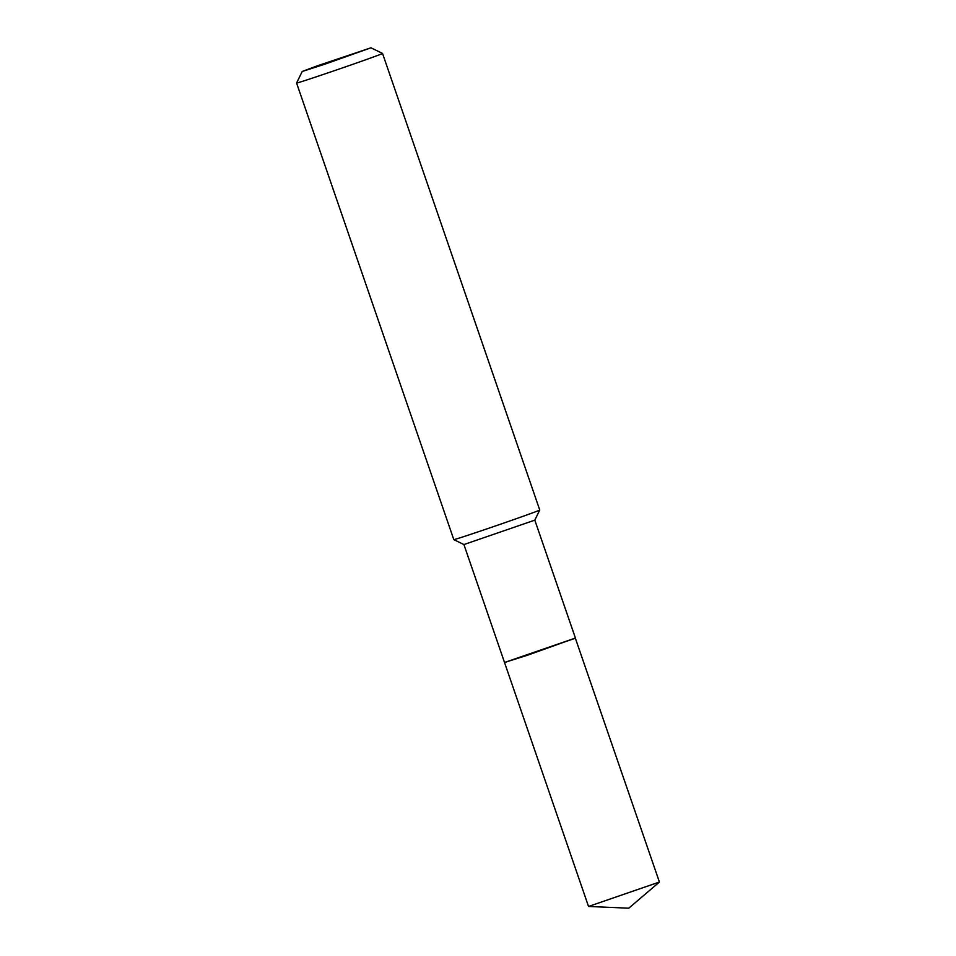 <?xml version="1.0" encoding="UTF-8"?>
<svg xmlns="http://www.w3.org/2000/svg" width="956" height="956" viewBox="0 0 956 956"><rect width="100%" height="100%" fill="white"/><g stroke="black" fill="none" stroke-linecap="round" stroke-linejoin="round"><path stroke-width="1.43" d="M659.401 882.065L628.785 908.2L588.561 906.455L659.413 882.03L575.345 638.19M504.649 662.532L575.452 638.202M575.404 638.07L504.529 662.472L527.461 655.242L575.416 638.058L534.81 520.148L539.746 510.026L382.531 53.44A45.446 0.633 -19 0 0 382.531 53.428A45.446 0.633 -19 0 1 324.275 74.126A45.446 0.633 -19 0 1 296.587 83.041A45.446 0.633 -19 0 0 296.587 83.041L453.801 539.614A45.446 0.633 -19 0 0 453.801 539.626A45.446 0.633 -19 0 0 481.489 530.711A45.446 0.633 -19 0 0 539.746 510.026M324.371 64.351L370.976 47.8L317.213 65.868L302.216 71.473L324.371 64.351M504.517 662.472L463.923 544.562L534.81 520.148M588.526 906.443L504.565 662.604M370.976 47.8L382.531 53.428M463.923 544.562L453.801 539.626M302.216 71.473L296.587 83.029"/></g></svg>
